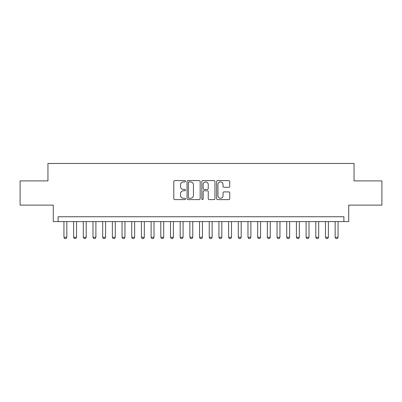 <?xml version="1.0" encoding="UTF-8"?>
<svg xmlns="http://www.w3.org/2000/svg" width="402" height="402" viewBox="0 0 402 402"><rect width="100%" height="100%" fill="white"/><g stroke="black" fill="none" stroke-linecap="round" stroke-linejoin="round"><path stroke-width="0.6" d="M185.503 181.262A0.663 0.663 0 0 0 184.835 180.593L174.734 180.593A0.95 0.95 0 0 0 173.785 181.543L173.785 198.658A0.95 0.95 0 0 0 174.734 199.613L184.835 199.613A0.663 0.663 0 0 0 185.503 198.945A0.663 0.663 0 0 0 184.835 198.281L183.528 198.281A3.04 3.04 0 0 1 180.488 195.236L180.488 193.809A3.04 3.04 0 0 1 183.528 190.769L184.835 190.769A0.663 0.663 0 0 0 185.503 190.101A0.663 0.663 0 0 0 184.835 189.437L183.528 189.437A3.04 3.04 0 0 1 180.488 186.392L180.488 184.97A3.04 3.04 0 0 1 183.528 181.925L184.835 181.925A0.663 0.663 0 0 0 185.503 181.262M228.788 187.297A0.95 0.95 0 0 0 229.738 186.347L229.738 181.543A0.95 0.95 0 0 0 228.788 180.593L217.567 180.593A0.95 0.95 0 0 0 216.618 181.543L216.618 198.658A0.95 0.95 0 0 0 217.567 199.613L228.788 199.613A0.95 0.95 0 0 0 229.738 198.658L229.738 192.859A0.95 0.95 0 0 0 228.788 191.91L223.984 191.91A0.95 0.95 0 0 0 223.035 192.859L223.035 195.734A2.543 2.543 0 0 1 220.492 198.281A2.543 2.543 0 0 1 217.949 195.734L217.949 184.468A2.543 2.543 0 0 1 220.492 181.925A2.543 2.543 0 0 1 223.035 184.468L223.035 186.347A0.95 0.95 0 0 0 223.984 187.297L228.788 187.297M343.881 221.582L348.725 221.582L348.725 205.115L381.9 205.115L381.9 180.9L354.051 180.9L354.051 163.463L47.949 163.463L47.949 180.9L20.1 180.9L20.1 205.115L53.275 205.115L53.275 221.582L343.881 221.582L343.881 216.743L58.119 216.743L58.119 221.582M200.166 181.543A0.95 0.95 0 0 0 199.216 180.593L187.995 180.593A0.95 0.95 0 0 0 187.046 181.543L187.046 198.658A0.95 0.95 0 0 0 187.995 199.613L199.216 199.613A0.95 0.95 0 0 0 200.166 198.658L200.166 181.543M202.784 180.593L214.005 180.593A0.95 0.95 0 0 1 214.954 181.543L214.954 198.658A0.95 0.95 0 0 1 214.005 199.613L209.201 199.613A0.95 0.95 0 0 1 208.251 198.658L208.251 191.719A0.95 0.95 0 0 0 207.301 190.769L204.115 190.769A0.95 0.95 0 0 0 203.161 191.719L203.161 198.945A0.663 0.663 0 0 1 202.497 199.613A0.663 0.663 0 0 1 201.834 198.945L201.834 181.543A0.95 0.95 0 0 1 202.784 180.593M189.046 181.925A0.663 0.663 0 0 0 188.377 182.593L188.377 197.613A0.663 0.663 0 0 0 189.046 198.281L190.422 198.281A3.04 3.04 0 0 0 193.462 195.236L193.462 184.97A3.04 3.04 0 0 0 190.422 181.925L189.046 181.925M208.251 184.518A2.543 2.543 0 0 0 205.708 181.975A2.543 2.543 0 0 0 203.161 184.518L203.161 188.488A0.95 0.95 0 0 0 204.115 189.437L207.301 189.437A0.95 0.95 0 0 0 208.251 188.488L208.251 184.518M63.933 221.582L63.933 237.275L66.838 237.275L66.838 221.582M66.838 237.275L66.114 238.537L64.657 238.537L63.933 237.275M73.621 221.582L73.621 237.275L76.526 237.275L76.526 221.582M76.526 237.275L75.797 238.537L74.345 238.537L73.621 237.275M83.304 221.582L83.304 237.275L86.214 237.275L86.214 221.582M86.214 237.275L85.485 238.537L84.033 238.537L83.304 237.275M92.993 221.582L92.993 237.275L95.897 237.275L95.897 221.582M95.897 237.275L95.173 238.537L93.721 238.537L92.993 237.275M102.681 221.582L102.681 237.275L105.585 237.275L105.585 221.582M105.585 237.275L104.857 238.537L103.404 238.537L102.681 237.275M112.364 221.582L112.364 237.275L115.273 237.275L115.273 221.582M115.273 237.275L114.545 238.537L113.093 238.537L112.364 237.275M122.052 221.582L122.052 237.275L124.957 237.275L124.957 221.582M124.957 237.275L124.233 238.537L122.781 238.537L122.052 237.275M131.74 221.582L131.74 237.275L134.645 237.275L134.645 221.582M134.645 237.275L133.921 238.537L132.464 238.537L131.74 237.275M141.429 221.582L141.429 237.275L144.333 237.275L144.333 221.582M144.333 237.275L143.604 238.537L142.152 238.537L141.429 237.275M151.112 221.582L151.112 237.275L154.021 237.275L154.021 221.582M154.021 237.275L153.293 238.537L151.84 238.537L151.112 237.275M160.8 221.582L160.8 237.275L163.704 237.275L163.704 221.582M163.704 237.275L162.981 238.537L161.529 238.537L160.8 237.275M170.488 221.582L170.488 237.275L173.393 237.275L173.393 221.582M173.393 237.275L172.664 238.537L171.212 238.537L170.488 237.275M180.171 221.582L180.171 237.275L183.081 237.275L183.081 221.582M183.081 237.275L182.352 238.537L180.9 238.537L180.171 237.275M189.86 221.582L189.86 237.275L192.764 237.275L192.764 221.582M192.764 237.275L192.04 238.537L190.588 238.537L189.86 237.275M199.548 221.582L199.548 237.275L202.452 237.275L202.452 221.582M202.452 237.275L201.729 238.537L200.271 238.537L199.548 237.275M209.236 221.582L209.236 237.275L212.14 237.275L212.14 221.582M212.14 237.275L211.412 238.537L209.96 238.537L209.236 237.275M218.919 221.582L218.919 237.275L221.829 237.275L221.829 221.582M221.829 237.275L221.1 238.537L219.648 238.537L218.919 237.275M228.607 221.582L228.607 237.275L231.512 237.275L231.512 221.582M231.512 237.275L230.788 238.537L229.336 238.537L228.607 237.275M238.296 221.582L238.296 237.275L241.2 237.275L241.2 221.582M241.2 237.275L240.471 238.537L239.019 238.537L238.296 237.275M247.979 221.582L247.979 237.275L250.888 237.275L250.888 221.582M250.888 237.275L250.16 238.537L248.707 238.537L247.979 237.275M257.667 221.582L257.667 237.275L260.571 237.275L260.571 221.582M260.571 237.275L259.848 238.537L258.396 238.537L257.667 237.275M267.355 221.582L267.355 237.275L270.26 237.275L270.26 221.582M270.26 237.275L269.536 238.537L268.079 238.537L267.355 237.275M277.043 221.582L277.043 237.275L279.948 237.275L279.948 221.582M279.948 237.275L279.219 238.537L277.767 238.537L277.043 237.275M286.726 221.582L286.726 237.275L289.636 237.275L289.636 221.582M289.636 237.275L288.907 238.537L287.455 238.537L286.726 237.275M296.415 221.582L296.415 237.275L299.319 237.275L299.319 221.582M299.319 237.275L298.596 238.537L297.143 238.537L296.415 237.275M306.103 221.582L306.103 237.275L309.007 237.275L309.007 221.582M309.007 237.275L308.279 238.537L306.826 238.537L306.103 237.275M315.786 221.582L315.786 237.275L318.696 237.275L318.696 221.582M318.696 237.275L317.967 238.537L316.515 238.537L315.786 237.275M325.474 221.582L325.474 237.275L328.379 237.275L328.379 221.582M328.379 237.275L327.655 238.537L326.203 238.537L325.474 237.275M335.162 221.582L335.162 237.275L338.067 237.275L338.067 221.582M338.067 237.275L337.343 238.537L335.886 238.537L335.162 237.275"/></g></svg>
